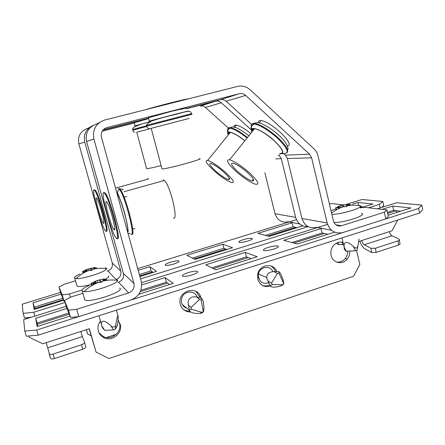 <?xml version="1.0" encoding="UTF-8"?>
<svg xmlns="http://www.w3.org/2000/svg" width="445" height="445" viewBox="0 0 445 445"><rect width="100%" height="100%" fill="white"/><g stroke="black" fill="none" stroke-linecap="round" stroke-linejoin="round"><path stroke-width="0.67" d="M192.012 274.943C196.501 273.402 198.325 272.223 197.491 271.4C195.8 270.877 192.674 271.289 188.113 272.624C183.646 274.137 181.799 275.322 182.578 276.167C184.236 276.707 187.384 276.295 192.012 274.943M273.636 249.122C277.569 247.787 279.054 246.78 278.103 246.096C276.128 245.618 272.818 246.057 268.157 247.409C264.235 248.727 262.734 249.734 263.64 250.435C265.576 250.93 268.908 250.49 273.636 249.122M189.659 311.044C187.273 311.183 185.114 310.582 183.179 309.242M190.649 311.978C186.627 312.045 183.546 310.382 181.404 306.994L180.359 304.469C176.365 291.625 197.141 284.333 200.739 297.188L200.917 297.777M118.248 320.372L119.427 323.048C122.314 331.703 111.673 340.859 103.479 336.676L98.946 332.693M118.131 320.228L120.144 324.071C123.054 332.782 112.346 342.005 104.102 337.8C101.221 336.42 99.313 334.206 98.373 331.158C97.444 327.531 98.145 324.149 100.47 321.023M269.993 284.828C267.462 286.079 264.909 286.269 262.322 285.39M270.343 286.107C264.219 287.592 260.041 285.312 257.816 279.26L257.7 274.37C259.235 264.358 273.658 262.333 276.823 271.572M347.784 251.197C347.795 253.967 346.95 256.415 345.231 258.551C342.811 261.31 339.902 262.467 336.503 262.027M349.787 251.086C349.959 254.095 349.119 256.771 347.256 259.107C342.572 265.242 332.643 263.017 331.113 255.397C330.435 252.265 330.958 249.334 332.688 246.597C335.424 242.87 338.879 241.457 343.039 242.353M400.756 211.186L393.664 210.374L392.696 206.063L382.172 209.367M393.664 210.374L387.417 212.348M388.068 215.208L410.957 207.948L392.696 206.063M328.015 234.259L322.085 232.996L321.029 228.58L283.693 240.311L297.338 243.988L334.618 232.162M322.085 232.996L291.92 242.531M245.29 252.376L205.785 264.792L215.853 269.831L257.204 256.721L245.29 252.376L246.447 256.899L211.853 267.829M251.069 258.662L246.447 256.899M397.719 220.058L392.095 230.721L358.642 241.552M46.236 342.661L47.698 347.851L82.414 336.548L80.818 331.469L42.731 343.796L29.153 337.176L28.803 335.992M80.818 331.469L89.339 328.71L96.098 352.145L108.969 358.514L353.591 276.267L359.849 264.441L356.601 250.58M387.662 213.428L396.328 210.68L396.729 212.465M341.638 242.091L343.139 242.798M270.504 265.81C272.868 267.022 274.504 268.936 275.405 271.55M196.156 291.536L199.705 296.949M89.139 328.777L96.098 352.145M36.696 330.018L38.237 335.174L26.288 336.209L24.759 331.113L36.696 330.018L418.65 208.432L421.754 205.101L396.628 202.742L377.288 208.805M66.188 306.316L23.691 319.632L24.759 331.113M421.754 205.101L422.75 209.617L419.663 213.027L418.65 208.432M138.707 294.306L173.233 283.354L165.128 277.569L141.733 284.922M66.939 308.424L35.683 318.242L37.119 326.524L70.043 316.084M169.534 284.527L166.38 282.202L140.837 290.274M68.808 313.035L37.113 323.048L37.697 326.341M38.237 335.174L419.663 213.027M84.528 342.277L85.757 346.605C85.868 347.545 84.884 348.413 82.787 349.208L54.451 358.559C52.521 359.126 51.236 359.087 50.596 358.442L47.698 347.851M82.414 336.548L84.5 342.177C84.611 343.112 83.621 343.974 81.518 344.764L53.111 354.092L54.451 358.559M50.596 358.442L49.167 353.831M49.25 353.986C49.89 354.62 51.175 354.659 53.111 354.092M361.774 240.534C362.33 242.625 363.17 244.032 364.305 244.772L370.963 248.288L375.491 248.249L398.025 240.851C399.393 240.35 399.832 239.822 399.332 239.277L391.978 235.761C390.782 235.055 389.915 233.669 389.369 231.606M359.944 241.129C361.162 244.967 362.82 247.542 364.906 248.866L371.564 252.448L370.963 248.288M399.432 240.027L399.871 243.415C400.372 243.971 399.938 244.5 398.57 245L398.025 240.851M375.491 248.249L376.086 252.421L398.57 245M376.086 252.421L371.564 252.448M37.113 323.048L35.683 318.242M166.38 282.202L165.128 277.569M287.364 145.743C296.42 145.626 270.821 121.051 261.02 120.645L259.758 120.667C258.662 120.884 258.195 121.591 258.361 122.792M181.037 109.431L186.127 107.94L171.664 111.283L148.391 117.753M117.986 282.38L118.57 282.202C122.514 280.539 124.127 277.647 123.41 273.525L86.569 141.46C85.073 132.81 88.399 126.997 96.548 124.027L99.218 122.725M82.909 293.283L70.894 297.015L64.481 300.458L68.48 310.198L76.685 309.314L78.798 316.618L130.674 300.102C139.235 296.437 142.739 290.118 141.198 281.151L101.449 137.132C100.637 132.41 102.45 129.234 106.883 127.609L239.299 93.734C241.657 93.205 243.771 93.761 245.657 95.402L309.498 154.165L311.617 157.825L327.153 222.973C329.89 230.961 335.146 234.148 342.917 232.54L385.871 218.868L384.358 212.22L386.866 209.907L388.357 216.481L385.871 218.868M76.685 309.314L128.666 292.91C132.96 291.08 134.724 287.921 133.945 283.421L93.895 139.085C92.265 129.606 95.898 123.248 104.798 120.005L237.485 86.441C242.202 85.396 246.441 86.525 250.19 89.812L313.82 148.663C315.917 150.638 317.324 153.08 318.036 155.989L333.455 221.004C334.812 224.992 337.438 226.588 341.326 225.799L384.358 212.22M103.257 129.734L148.496 118.148M186.26 108.469L220.275 99.752C222.45 99.263 224.413 99.769 226.155 101.271L251.636 124.444M283.76 153.659L285.401 155.149L287.375 158.52L301.944 218.489C304.508 225.854 309.409 228.797 316.64 227.334L331.581 230.293M360.244 207.854L363.904 207.264L386.866 209.907M64.481 300.458L66.45 307.222L70.594 317.441L68.48 310.198M78.798 316.618L70.594 317.441M161.958 168.95L162.03 168.95C166.786 169.189 206.558 158.214 199.277 158.693M151.133 128.332L189.114 118.453L151.133 128.332M145.276 109.765C155.06 106.639 187.84 98.356 188.068 98.94M236.673 171.976C227.718 163.688 225.365 159.627 229.603 159.777C234.47 161.296 240.879 165.462 248.838 172.271C257.811 180.703 260.069 184.703 255.614 184.28C250.685 182.661 244.372 178.562 236.673 171.976M252.254 131.564C251.503 129.406 252.27 128.449 254.568 128.683C259.719 129.795 266.216 133.767 274.053 140.603C282.798 149.186 284.744 153.536 279.894 153.647M247.103 172.226C253.628 178.345 255.28 181.26 252.059 180.982C248.482 179.813 243.882 176.826 238.259 172.015C231.745 165.974 230.043 163.026 233.147 163.159C236.69 164.277 241.34 167.298 247.103 172.226M173.366 218.05C178.801 220.948 170.179 185.02 164.272 180.475L163.187 179.886M127.515 231.567C129.729 229.703 121.096 198.331 117.085 193.775M117.33 238.309C121.83 242.642 110.482 199.31 105.459 193.258L104.208 192.529M116.629 238.52C121.101 242.859 109.737 199.516 104.742 193.458L103.852 192.629C100.131 190.872 110.966 231.272 115.867 237.674L116.629 238.52M106.327 201.518C103.946 200.133 110.677 225.337 113.703 229.231L114.187 229.754C116.851 232.112 109.921 205.796 106.861 202.03L106.327 201.518M346.399 206.697L343.078 206.725L338.411 208.254L338.317 207.242L335.513 207.91L340.547 205.584L347.423 204.266L350.432 204.633L346.972 205.523L346.922 206.335L346.399 206.697M334.913 209.178L331.002 210.646M331.898 214.429C341.693 214.245 362.019 208.193 360.533 205.929L359.655 205.301L359.766 205.768M359.032 238.982L358.08 244.828C357.485 248.521 355.883 249.039 353.274 246.391C348.112 241.663 345.042 241.173 344.063 244.922L344.258 248.95L345.86 251.175M334.028 222.578C345.598 222.456 367.932 214.902 361.524 213.355M358.08 244.828L357.135 250.274L355.588 250.774L345.904 251.23M117.497 325.417L115.338 329.2L113.586 329.873L104.759 330.34L102.428 327.826L101.727 325.851L104.759 330.34M117.992 321.19L118.203 316.668C117.992 314.126 117.269 316.328 116.034 323.27C116.267 327.008 112.652 328.466 110.56 325.339C104.72 320.428 101.671 319.905 101.421 323.771L101.727 325.851M101.299 282.397L98.011 282.419L92.999 284.266L93.456 282.92L90.902 283.571L97.333 280.45L104.453 278.887L103.813 279.321L106.666 279.571L102.467 280.873L101.299 282.397M84.467 298.69L85.14 300.036C90.819 303.101 125.974 290.897 119.61 288.182M89.423 285.345C83.387 287.998 81.007 289.923 82.286 291.108L84.105 291.558C91.787 292.537 117.853 283.838 117.658 280.445L117.196 279.56L115.622 279.165M283.804 283.749L279.06 273.486L277.402 273.453L271.533 283.037L272.273 284.578L282.786 284.744L283.804 283.749M283.827 283.276L282.92 279.388C281.379 274.938 280.05 272.373 278.932 271.695L273.803 271.584C269.091 271.934 266.744 273.909 266.772 277.519L267.089 279.104L270.254 285.862C271.177 287.526 274.66 287.581 280.7 286.024L283.387 284.539M268.919 282.731C262.622 284.466 259.073 281.974 258.284 275.255L258.467 273.936C259.741 266.561 270.299 264.936 272.93 271.656M260.397 275.116L260.425 274.782M203.259 311.65L201.173 299.997L199.505 299.491L191.038 307.451L191.378 309.214L201.963 312.368L203.259 311.65M203.599 311.378L203.994 307.495L203.276 301.332L201.852 298.489L196.701 296.926C191.344 296.264 188.469 298.195 188.079 302.722L189.336 310.265C190.254 312.618 193.759 313.658 199.855 313.391C201.29 313.525 202.542 312.852 203.599 311.378M186.978 308.285C184.948 307.679 183.407 306.444 182.35 304.586C181.254 302.494 181.071 300.275 181.799 297.933C183.885 290.585 194.955 289.968 197.141 297.01M173.695 264.057C177.766 262.7 179.491 261.682 178.857 261.004C177.438 260.586 174.662 260.981 170.53 262.177C166.474 263.518 164.739 264.541 165.329 265.237C166.719 265.665 169.506 265.27 173.695 264.057M247.826 241.045C251.436 239.849 252.871 238.971 252.137 238.403C250.502 238.019 247.576 238.437 243.354 239.649C239.755 240.834 238.309 241.713 239.004 242.297C240.617 242.692 243.554 242.275 247.826 241.045M100.715 321.88L99.786 321.985M358.57 205.095L357.964 202.475L352.396 204.188M361.19 207.704L373.005 204.027L357.964 202.475M363.626 206.942L360.355 206.569M297.026 227.662L293.066 226.822L292.087 222.812L257.889 233.364L269.041 236.367L302.895 225.838M293.066 226.822L265.431 235.394M222.817 244.194L186.833 255.302L195.01 259.396L232.524 247.726L222.817 244.194L223.88 248.288L192.362 258.072M226.95 249.461L223.88 248.288M26.75 318.676L26.478 317.758M86.38 329.667L87.637 334.017L91.158 335.78M116.234 334.29L106.372 337.532M360.127 207.348L362.013 206.758L362.158 207.398M86.219 329.723L87.637 334.017M31.284 317.252L24.481 317.964L23.107 313.402L33.731 312.24L65.065 302.461M60.531 292.398L22.25 304.191L23.107 313.402M368.499 207.793L379.368 204.405L382.789 201.446L362.069 199.505L346.154 204.411M382.789 201.446L383.718 205.546L381.543 207.47M139.925 276.534L156.462 271.389L149.898 266.705L138.211 270.315M61.137 294.106L33.013 302.789L34.159 309.436L63.635 300.264M140.581 278.904L308.163 226.622M153.13 272.423L151.044 270.888L139.368 274.515M62.823 298.267L34.298 307.117L34.682 309.275M380.169 207.904L379.368 204.405M33.731 312.24L34.888 316.122M336.186 243.282L338.545 244.611L338.194 242.419M342.183 242.163L342.561 244.561L343.49 244.261M342.561 244.561L338.545 244.611M34.298 307.117L33.013 302.789M151.044 270.888L149.898 266.705M250.741 133.45C244.522 128.527 239.66 125.757 236.156 125.145L235.199 125.162C234.265 125.351 233.953 126.018 234.265 127.164M107.128 271.139L107.913 270.899C111.484 269.414 112.941 266.805 112.29 263.078L78.876 143.952C77.519 136.17 80.517 130.936 87.876 128.249L89.512 127.454M116.623 279.338C120.105 277.574 121.496 274.815 120.795 271.066L84.756 142.044C83.287 134.44 85.985 128.939 92.844 125.557M75.483 280.812L64.798 284.077L58.963 287.031L62.183 294.863L69.459 293.967L81.93 290.107M69.459 293.967L70.416 297.271M102.127 131.281L134.29 123.026M186.333 108.741L215.536 101.254L200.111 106.133C202.097 105.688 203.882 106.138 205.473 107.49L228.363 128.043M215.536 101.254C217.666 100.776 219.585 101.265 221.293 102.734L251.019 129.684M102.917 130.118L148.569 118.42M264.847 172.627L275.021 213.706C277.391 220.392 281.896 223.079 288.532 221.766L299.702 223.98M278.87 154.938L281.318 158.693L295.641 217.371C297.644 223.618 301.727 226.655 307.896 226.477M329.411 203.944L331.692 203.56L343.262 204.889M148.552 118.637L134.201 122.698M58.963 287.031L60.743 293.133L64.074 301.348L62.183 294.863M64.72 301.276L64.074 301.348M146.538 168.7L146.589 168.7C148.563 168.588 153.414 167.565 161.146 165.618M136.71 132.215L151.228 128.41L136.71 132.215M214.84 171.447C206.691 164.016 204.299 160.345 207.67 160.422C211.764 161.752 217.455 165.507 224.731 171.687C232.913 179.229 235.227 182.851 231.684 182.561C227.523 181.154 221.91 177.449 214.84 171.447M228.574 134.535C228.012 132.916 228.591 132.204 230.299 132.399C233.753 133.083 238.592 135.892 244.817 140.826M223.329 171.653C229.275 177.127 230.966 179.763 228.407 179.574C225.387 178.556 221.298 175.858 216.137 171.475C210.207 166.063 208.471 163.398 210.941 163.476C213.928 164.45 218.056 167.175 223.329 171.653M115.528 188.135L148.48 178.99L147.657 178.528M106.316 230.972C109.993 234.587 99.547 195.377 95.453 190.399L94.518 189.831M105.676 231.161C109.342 234.782 98.879 195.561 94.807 190.577L94.134 189.937C91.086 188.407 101.082 225.237 105.103 230.51L105.676 231.161M96.37 197.914C94.418 196.729 100.626 219.674 103.107 222.878L103.474 223.279C105.654 225.259 99.268 201.407 96.771 198.309L96.37 197.914M91.798 270.41L88.872 270.454L84.372 272.106L84.823 270.955L82.559 271.578L86.825 269.414L94.796 267.462L94.173 267.795L96.704 267.985L92.894 269.097L91.798 270.41M76.763 285.234L77.324 286.246C79.438 286.853 83.782 286.346 90.357 284.722M79.955 273.975C75.5 275.989 73.759 277.407 74.738 278.231L76.134 278.559C82.598 279.371 106.755 271.533 106.605 268.741L106.266 268.079L105.354 267.818M105.927 278.993C108.524 277.502 109.37 276.451 108.452 275.844M37.336 324.288L69.27 314.181M140.236 291.725L167.57 283.076M213.361 268.585L248.188 257.566M293.961 243.076L324.322 233.469M141.538 282.697L327.565 224.391M82.787 349.208L81.518 344.764M364.305 244.772L391.978 235.761M335.858 224.82L341.326 225.799M301.944 218.489L327.153 222.973M287.375 158.52L311.617 157.825M285.401 155.149L309.498 154.165M226.155 101.271L245.657 95.402M220.275 99.752L239.299 93.734M105.064 128.332L106.883 127.609M118.57 282.202L128.666 292.91M123.41 273.525L133.945 283.421M86.569 141.46L93.895 139.085M146.822 126.08L192.018 114.293M146.616 125.312L191.834 113.586M148.886 121.296C152.991 119.9 194.927 109.114 187.289 111.411M252.12 131.731C248.566 124.511 262.778 129.968 274.181 140.587C283.293 149.581 285.156 153.987 279.766 153.809M253.099 130.513L252.287 129.189M252.109 128.866C250.301 125.34 251.008 123.699 254.217 123.949C260.325 125.212 268.024 129.901 277.307 138.006C287.615 148.185 289.879 153.353 284.094 153.497L279.644 153.959M253.517 129.99L252.793 128.822M251.709 126.358C251.147 124.155 252.131 123.17 254.651 123.415C260.764 124.667 268.463 129.35 277.747 137.455C285.829 145.181 288.972 150.215 287.164 152.563M131.776 234.109C136.598 237.708 125.585 194.966 120.117 189.175L119.121 188.385M131.002 234.276C135.986 238.431 124.912 195.255 119.405 189.375L118.415 188.58M127.615 231.928C129.912 230.126 121.062 197.969 116.985 193.408M338.656 208.305L338.428 207.331M338.345 208.143L338.484 208.733M338.005 207.398L338.339 208.805M338.667 208.305L338.239 206.474M336.197 208.382L336.526 209.762M338.784 206.207L339.257 208.204M339.502 208.127L339.012 206.057M343.034 206.73L342.633 205.023M340.547 205.584L341.026 207.609M343.629 204.811L344.085 206.741M346.533 206.652L346.01 204.427M347.467 205.273L347.267 204.427M347.723 204.466L348.001 205.64M350.07 204.845L349.998 204.55M349.926 204.867L350.037 205.356M344.002 246.942L346.316 251.275M353.274 246.391L355.588 250.774M118.17 319.671L117.486 325.506M93.817 284.205L93.489 283.048M94.735 283.765L94.168 281.763M91.609 283.037L91.692 283.343M91.831 283.815L92.276 285.378M94.885 281.407L95.536 283.682M96.148 283.053L95.58 281.056M100.047 282.536L99.291 279.877M97.333 280.45L97.961 282.647M100.336 279.627L101.137 282.447M103.457 280.445L103.062 279.06M104.124 279.349L104.514 280.723M106.405 279.822L106.311 279.471M105.938 279.938L106.082 280.439M110.56 325.339L113.586 329.873M116.034 323.27L115.338 329.2M283.543 281.373L283.704 283.237M258.94 277.58L258.417 277.346M259.035 278.77L259.652 279.048M280.7 286.024L282.786 284.744M270.254 285.862L272.273 284.578M267.968 281.107L271.533 283.037M273.803 271.584L277.402 273.453M278.932 271.695L279.06 273.486M203.955 309.52L203.293 311.111M199.855 313.391L201.963 312.368M189.336 310.265L191.378 309.214M188.291 304.831L191.038 307.451M196.701 296.926L199.505 299.491M201.852 298.489L201.173 299.997M34.549 308.541L63.362 299.591M139.736 275.85L152.424 271.906M194.115 258.945L225.91 249.066M267.818 236.039L295.686 227.378M137.739 268.613L296.453 219.719M275.021 213.706L295.641 217.371M275.767 158.854L281.318 158.693M278.475 155.433L279.382 155.4M205.473 107.49L221.293 102.734M107.913 270.899L115.717 279.176M112.29 263.078L120.795 271.066M78.876 143.952L84.756 142.044M132.81 130.19L146.872 126.391M132.627 129.512L146.822 125.707M134.674 125.902L149.959 121.763M228.452 134.685C225.954 129.512 235.199 132.782 244.867 140.765M229.398 133.517L228.797 132.588M228.641 132.332C226.956 129.317 227.384 127.921 229.932 128.138C234.009 128.905 239.727 132.198 247.075 138.011M229.776 133.044L229.347 132.388M228.146 129.907C227.69 128.204 228.418 127.454 230.326 127.654C234.404 128.416 240.122 131.703 247.47 137.522M85.123 272.034L84.845 271.061M85.98 271.622L85.518 269.998M83.382 271.734L83.716 272.902M86.174 269.687L86.664 271.406M87.276 270.983L86.825 269.414M90.78 270.543L90.151 268.346M88.416 268.88L88.872 270.493M91.091 268.118L91.748 270.427M93.862 268.713L93.556 267.623M94.446 267.818L94.74 268.852M96.47 268.19L96.387 267.901M96.037 268.291L96.131 268.624M197.675 272.101L197.491 271.4M278.292 246.869L278.103 246.096M104.102 337.8L103.479 336.676M347.256 259.107L345.231 258.551M200.739 297.188L199.532 296.364M162.03 168.95L151.205 128.316M191.289 113.675C191.038 108.597 182.873 113.119 169.745 115.8C162.208 117.691 155.939 119.533 150.927 121.313C147.623 123.532 146.216 124.856 146.711 125.284L146.878 126.258C147.072 127.765 147.746 128.455 148.891 128.327M149.303 121.185L148.352 117.614M154.521 120.028L154.443 119.727M229.603 159.777L254.568 128.683M278.742 135.152C275.027 131.859 271.439 129.128 267.985 126.953L261.438 123.582C258.044 122.492 255.78 122.436 254.651 123.415L254.217 123.949C252.354 125.774 249.639 126.002 251.915 131.987M259.19 122.92L261.02 120.645M252.059 180.982L253.411 179.274M278.809 135.219C287.704 142.873 288.922 149.631 287.537 149.804M164.272 180.475L124.122 191.706M122.87 189.954C123.955 189.742 120.918 188.424 120.117 189.175L119.405 189.375C116.184 193.158 117.118 191.044 120.228 199.733C125.073 211.414 129.384 232.702 127.76 232.457M105.459 193.258L104.742 193.458M114.704 228.941L113.703 229.231M126.714 196.44L124.138 197.168M130.157 233.458L128.071 233.586M134.829 228.474L133.133 228.975M360.533 205.929C356.106 204.945 351.572 204.911 346.95 205.84M343.495 206.73C339.179 208.099 335.207 210.229 331.586 213.122M343.974 246.324L341.983 237.903M347.501 205.262L347.311 204.444M338.411 208.254L338.517 208.716M335.691 208.683L336.014 210.057M350.432 204.633L350.588 205.301M84.8 299.858L82.286 291.108M117.658 280.445C112.607 279.632 107.484 279.894 102.283 281.24M98.523 282.43C93.15 284.45 88.344 287.492 84.105 291.558M101.488 324.572L98.957 315.733M117.892 315.561L116.367 310.154M117.43 280.411L117.196 279.56M93.839 284.199L93.5 283.009M104.063 280.3L103.785 279.31M92.999 284.266L93.172 284.878M91.097 284.255L91.542 285.818M106.666 279.577L106.878 280.322M266.772 277.519L258.467 273.936M258.501 277.747L258.818 277.886M189.32 310.154L182.35 304.586M178.99 261.51L178.857 261.004M252.282 238.965L252.137 238.403M146.589 168.7L136.76 132.198M149.52 121.991C139.813 124.016 131.347 127.709 132.699 129.489L132.86 130.357C133.094 131.637 133.689 132.248 134.64 132.198M135.041 125.802L134.179 122.598M207.67 160.422L230.299 132.399M248.866 135.781C242.881 131.125 238.375 128.349 235.344 127.454C233.197 126.786 231.528 126.853 230.326 127.654L229.932 128.138C228.135 130.012 226.427 130.046 228.279 134.902M234.487 127.214L236.156 125.145M228.407 179.574L229.414 178.311M95.453 190.399L94.807 190.577M103.846 222.667L103.107 222.878M77.007 286.096L74.738 278.231M106.605 268.741C102.061 267.962 97.455 268.14 92.788 269.281M88.972 270.454C84.177 272.251 79.9 274.954 76.134 278.559M106.444 268.713L106.266 268.079M85.151 272.023L84.862 271.027M94.379 268.596L94.145 267.784M84.372 272.106L84.478 272.479M82.714 272.129L83.048 273.286M96.71 267.985L96.86 268.524"/></g></svg>
